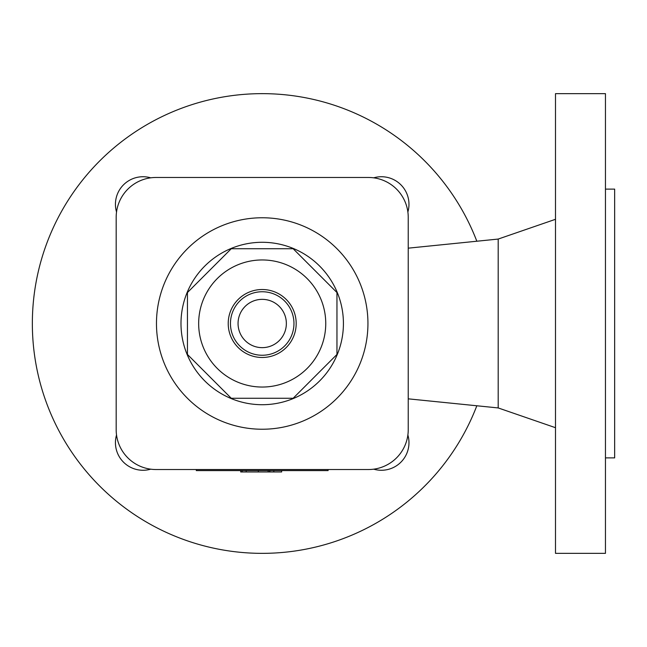 <?xml version="1.0" encoding="UTF-8"?>
<svg xmlns="http://www.w3.org/2000/svg" width="647" height="647" viewBox="0 0 647 647"><rect width="100%" height="100%" fill="white"/><g stroke="black" fill="none" stroke-linecap="round" stroke-linejoin="round"><path stroke-width="0.97" d="M242.164 470.604L242.164 471.97L246.208 471.97L246.208 470.604M246.208 471.97L258.347 471.97L258.347 470.604M267.648 471.97L258.347 471.97M242.164 471.97L240.708 471.97L240.708 470.604M242.018 471.97L242.018 470.604M281.647 470.604L281.647 471.97L269.581 471.97L269.581 470.604M269.581 471.97L268.206 471.97L268.206 470.604M268.206 471.97L268.076 470.604M273.835 471.97L273.835 470.604M269.88 471.97L269.88 470.604M476.831 405.774A229.855 229.855 0 0 1 32.35 323.5A229.855 229.855 0 0 1 476.831 241.226M328.094 469.528L328.094 470.604L196.316 470.604L196.316 469.528M408.233 398.835L498.19 407.933L498.19 239.067L555.498 219.301M555.498 553.355L555.498 93.645L605.455 93.645L605.455 553.355L555.498 553.355M605.455 457.89L614.65 457.89L614.65 189.11L605.455 189.11M373.691 177.828A27.586 27.586 0 0 1 407.877 212.014M407.877 434.986A27.586 27.586 0 0 1 373.691 469.172M150.719 469.172A27.586 27.586 0 0 1 116.533 434.986M116.533 212.014A27.586 27.586 0 0 1 150.719 177.828M116.177 217.311L116.177 429.689A39.839 39.839 0 0 0 156.016 469.528L368.394 469.528A39.839 39.839 0 0 0 408.233 429.689L408.233 217.311A39.839 39.839 0 0 0 368.394 177.472L156.016 177.472A39.839 39.839 0 0 0 116.177 217.311L116.177 429.689M408.233 429.689L408.233 217.311M156.016 469.528L368.394 469.528M368.394 177.472L156.016 177.472M367.941 323.5A105.736 105.736 0 0 0 262.205 217.764A105.736 105.736 0 0 0 156.469 323.5A105.736 105.736 0 0 0 262.205 429.236A105.736 105.736 0 0 0 367.941 323.5A105.736 105.736 0 0 0 262.205 217.764A105.736 105.736 0 0 0 156.469 323.5A105.736 105.736 0 0 0 262.205 429.236A105.736 105.736 0 0 0 367.941 323.5M231.246 398.253L293.164 398.253L336.958 354.459L336.958 292.541L293.164 248.747L231.246 248.747L187.452 292.541L187.452 354.459L231.246 398.253M230.453 323.5A31.752 31.752 0 0 0 262.205 355.252A31.752 31.752 0 0 0 293.956 323.5A31.752 31.752 0 0 0 262.205 291.748A31.752 31.752 0 0 0 230.453 323.5M286.354 323.5A24.149 24.149 0 0 0 262.205 299.351A24.149 24.149 0 0 0 238.056 323.5A24.149 24.149 0 0 0 262.205 347.649A24.149 24.149 0 0 0 286.354 323.5M343.42 323.5A81.215 81.215 0 0 0 262.205 242.285A81.215 81.215 0 0 0 180.99 323.5A81.215 81.215 0 0 0 262.205 404.715A81.215 81.215 0 0 0 343.42 323.5M325.748 323.5A63.543 63.543 0 0 0 262.205 259.957A63.543 63.543 0 0 0 198.661 323.5A63.543 63.543 0 0 0 262.205 387.043A63.543 63.543 0 0 0 325.748 323.5M262.205 289.516A33.984 33.984 0 0 0 228.221 323.5A33.984 33.984 0 0 0 262.205 357.484A33.984 33.984 0 0 0 296.189 323.5A33.984 33.984 0 0 0 262.205 289.516M498.19 407.933L555.498 427.699M408.233 248.165L498.19 239.067"/></g></svg>
